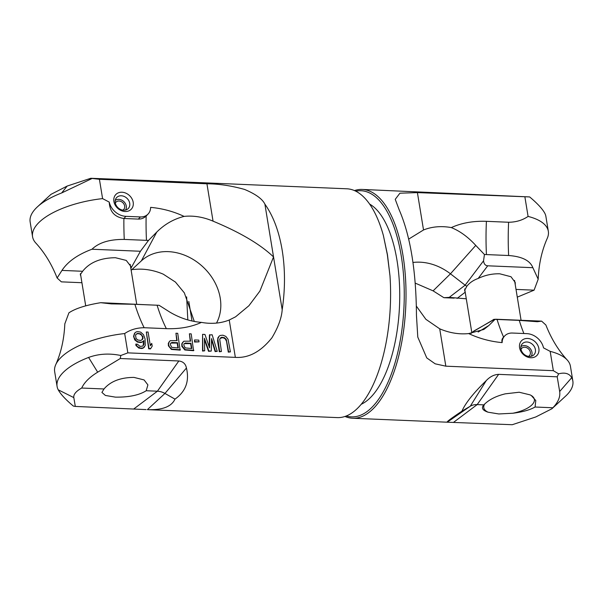 <?xml version="1.0" encoding="UTF-8"?>
<svg xmlns="http://www.w3.org/2000/svg" width="603" height="603" viewBox="0 0 603 603"><rect width="100%" height="100%" fill="white"/><g stroke="black" fill="none" stroke-linecap="round" stroke-linejoin="round"><path stroke-width="0.9" d="M475.759 245.406L450.456 273.815L465.139 285.189L483.553 260.798L484.428 254.496L475.759 245.406C468.011 236.949 459.863 231.009 451.308 227.587C461.483 222.959 473.182 220.871 486.41 221.324L508.608 222.251C515.987 222.19 522.477 220.246 528.085 216.424A66.571 26.547 -9.3 0 1 548.331 231.318L545.911 216.545A66.571 26.547 170.7 0 0 544.78 213.191C542.361 208.789 537.318 203.369 529.653 196.932L417.404 192.606L399.91 193.194L395.236 199.344L399.156 209.754C410.394 235.705 416.16 270.92 416.454 315.384L417.789 337.107L426.758 357.911L435.155 363.813L445.828 366.179L553.343 370.679L558.619 373.83L557.202 376.807L498.628 374.357C494.143 374.576 490.028 376.649 486.282 380.576C473.498 393.013 465.388 403.203 461.951 411.14C451.127 418.399 446.212 422.085 447.222 422.198L352.657 418.248A114.51 48.391 -87.6 0 0 374.41 407.47A114.51 48.391 -87.6 0 0 405.623 279.98A114.51 48.391 -87.6 0 0 362.23 189.432A114.51 48.391 -87.6 0 0 354.451 190.578M408.638 239.135L423.525 229.969L417.404 192.606M529.653 196.932L362.23 189.432M557.202 376.807L559.667 391.52C560.473 396.774 558.212 402.186 552.876 407.764L551.881 408.774L535.803 416.952L512.249 424.716L447.222 422.198L470.257 406.226L461.951 411.14M344.999 416.462A114.51 48.391 -87.6 0 0 352.657 418.248M528.085 216.424L524.919 197.106M548.331 231.318A66.571 26.547 -9.3 0 1 547.305 238.238C541.863 250.441 538.826 264.106 538.185 279.219L532.871 267.694C530.12 260.571 522.047 256.509 508.638 255.514L484.428 254.496M529.344 356.463A7.99 6.505 -136.8 0 1 521.874 351.617A7.99 6.505 -136.8 0 1 522.334 343.763A7.99 6.505 -136.8 0 1 526.977 341.999A7.99 6.505 43.2 0 1 534.446 346.846A7.99 6.505 43.2 0 1 533.987 354.7A7.99 6.505 43.2 0 1 529.344 356.463M531.009 395.349A25.628 10.221 -9.3 0 1 531.137 395.417A25.628 10.221 -9.3 0 1 534.371 399.397A25.628 10.221 -9.3 0 1 512.821 413.243L498.809 413.96L488.083 412.203A25.628 10.221 -9.3 0 1 483.779 407.681A25.628 10.221 -9.3 0 1 484.774 403.927M483.659 405.08L483.847 404.877C488.709 399.797 495.87 396.111 505.329 393.827L519.191 392.236L530.067 394.867L531.273 395.493L535.781 400.543L535.087 407.017L552.876 407.764M486.282 380.576L470.257 406.226A15.979 13.002 43.2 0 1 477.177 404.59L483.847 404.877C481.081 407.922 482.49 410.364 488.083 412.203M559.667 391.52L571.712 377.682C569.33 373.483 564.966 372.202 558.619 373.83M571.712 377.682A66.571 26.547 -9.3 0 1 572.85 381.028L570.43 366.255A66.571 26.547 170.7 0 0 567.25 360.029A66.571 26.547 170.7 0 0 550.177 351.361L553.343 370.679M572.85 381.028A66.571 26.547 -9.3 0 1 565.569 396.163L552.009 408.653M512.821 413.243C522.462 412.037 529.886 409.965 535.087 407.017M530.798 357.745A10.65 8.668 43.2 0 0 538.863 348.504A10.65 8.668 43.2 0 0 527.64 338.464A10.65 8.668 43.2 0 0 519.575 347.697A10.65 8.668 43.2 0 0 530.798 357.745M567.25 360.029C558.408 350.418 551.285 338.743 545.873 325.002L541.622 321.143L496.465 319.258C494.061 319.273 492.975 319.462 493.216 319.824L495.055 319.364L488.875 325.492L483.87 329.442L468.667 333.572A59.177 48.165 -136.8 0 1 439.715 328.816L445.828 366.179M468.667 333.572C479.204 338.509 490.36 341.524 502.141 342.61A13.311 10.839 43.2 0 1 504.651 335.977A13.311 10.839 43.2 0 1 512.384 333.037L526.849 333.64A15.979 13.002 43.2 0 1 543.529 347.878L550.177 351.361M416.364 306.12L425.876 319.311L439.715 328.816M465.147 291.837L464.589 290.488L466.82 286.282L465.139 285.189L449.212 297.385L443.891 297.694L433.105 290.857L450.456 273.815A49.265 40.1 43.2 0 0 412.897 262.478M451.308 227.587A59.177 48.165 43.2 0 0 423.525 229.969M433.105 290.857L415.181 283.093M483.553 260.798C483.9 263.941 485.294 265.606 487.714 265.802L532.871 267.694M466.82 286.282C469.541 282.807 473.317 280.199 478.164 278.458L487.714 265.802M515.256 284.722L515.226 282.498L510.99 276.732L499.797 273.807C492.38 273.581 485.174 275.126 478.164 278.458M516.025 289.417L534.085 290.171L538.185 279.219M534.085 290.171L517.291 297.143M449.212 297.385L466.292 298.802M454.119 298.123L443.891 297.694M523.886 333.519A149.122 63.021 92.4 0 1 519.258 320.381L537.318 321.716L541.622 321.143M471.026 333.451L473.943 330.972L493.473 319.884M519.258 320.381L495.055 319.364M503.603 337.13C502.013 338.615 501.53 340.439 502.141 342.61M346.318 415.972A113.176 47.833 -87.6 0 0 373.008 406.218A113.176 47.833 -87.6 0 0 403.452 274.199A113.176 47.833 -87.6 0 0 355.732 191.174M104.002 388.973L101.915 392.425L105.412 395.455L115.414 397.136C128.936 397.309 139.195 395.176 146.205 390.736L147.901 384.895L144.087 379.928L133.941 377.395C120.464 377.493 110.485 381.352 104.002 388.973L81.699 388.038C75.978 391.272 73.347 394.468 73.815 397.611L58.22 389.809A66.571 26.547 -9.3 0 1 57.089 386.455A66.571 26.547 -9.3 0 1 88.588 357.451C98.583 353.78 109.324 353.124 120.796 355.499L127.844 352.868L235.351 357.368C248.624 358.257 260.813 351.73 271.938 337.778C278.209 327.263 281.624 317.924 282.189 309.761C285.242 289.071 285.242 269.24 282.189 250.275C279.038 231.371 273.272 215.995 264.89 204.138C262.403 198.982 255.634 194.083 244.599 189.44C231.228 185.709 218.67 183.825 206.935 183.794L99.42 179.295L90.752 178.284L155.778 180.802M130.851 268.41L140.431 251.263L148.489 240.431L156.78 232.057C164.611 224.248 173.717 219.032 184.096 216.402A59.177 48.165 -136.8 0 1 213.047 221.158C240.296 232.487 260.458 244.419 273.536 256.946L259.908 291.053L248.918 305.729L235.585 316.809L229.238 320.005L235.351 357.368M146.205 390.736L157.398 391.204A15.979 13.002 -136.8 0 1 164.951 393.45L186.433 368.026C189.568 381.126 185.754 391.498 174.983 399.126C171.493 406.693 162.29 410.198 147.373 409.648L337.22 417.6A114.51 48.391 92.4 0 0 389.968 275.714L387.458 254.768L383.38 235.494L387.345 254.677L389.968 275.714M73.815 397.611L75.307 406.422L146.077 409.603M75.307 406.422L73.347 406.068C65.682 399.631 60.639 394.211 58.22 389.809M120.796 355.499L120.268 358.521L178.842 360.971C183.101 361.521 185.626 363.873 186.433 368.026M147.373 409.648L164.951 393.45L174.983 399.126M144.147 327.723A149.122 63.021 92.4 0 1 134.891 304.289L159.109 305.306L169.895 312.143C179.98 318.098 190.503 321.512 201.455 322.386C191.279 327.014 179.581 329.102 166.353 328.65L144.147 327.723C136.775 327.783 130.286 329.728 124.678 333.549L127.844 352.868M124.678 333.549A66.571 26.547 170.7 0 0 55.695 364.762A66.571 26.547 170.7 0 0 54.669 371.682L57.089 386.455M187.819 319.907L186.636 296.887M155.657 180.787L346.8 188.792A114.51 48.391 92.4 0 1 383.38 235.494M50.991 194.347L67.197 186.048L90.752 178.284M67.197 186.048L61.649 192.968L91.829 178.609M130.941 268.049L130.866 266.413L126.238 260.413L115.429 257.715C100.595 257.873 89.659 262.395 82.634 271.275L61.966 270.408L57.127 277.998C51.715 264.257 44.592 252.582 35.75 242.971A66.571 26.547 -9.3 0 1 32.57 236.745A66.571 26.547 -9.3 0 1 102.585 198.613L99.42 179.295M61.649 192.968A66.571 26.547 170.7 0 0 37.431 206.837A66.571 26.547 170.7 0 0 30.15 221.972L32.57 236.745M82.634 271.275L80.267 274.697L80.787 275.767M149.996 304.922L100.739 302.691C86.041 305.088 75.435 308.472 68.915 312.829L64.815 323.879M81.699 388.038C84.352 382.347 89.681 377.063 97.678 372.179L120.268 358.521M134.891 304.289L111.269 303.882L100.739 302.691M216.5 323.08A49.265 40.1 43.2 0 0 216.741 322.613A49.265 40.1 43.2 0 0 203.068 266.993A49.265 40.1 43.2 0 0 146.687 256.87A49.265 40.1 43.2 0 0 141.358 260.873L131.16 270.295M194.287 321.414L184.352 292.885L175.458 282.083L163.285 274.184A59.177 48.165 -136.8 0 0 134.333 269.428L131.974 269.549M201.455 322.386A59.177 48.165 43.2 0 0 229.238 320.005M61.966 270.408C67.762 261.596 77.764 254.541 91.98 249.235L140.431 251.263M81.925 282.717L61.378 281.857L57.127 277.998M123.668 210.228A7.99 6.505 43.2 0 0 128.311 208.465A7.99 6.505 43.2 0 0 128.771 200.611A7.99 6.505 43.2 0 0 121.301 195.771A7.99 6.505 43.2 0 0 116.658 197.535A7.99 6.505 43.2 0 0 116.198 205.389A7.99 6.505 43.2 0 0 123.668 210.228M125.123 211.51A10.65 8.668 -136.8 0 1 113.899 201.47A10.65 8.668 -136.8 0 1 121.964 192.229A10.65 8.668 -136.8 0 1 133.188 202.276A10.65 8.668 -136.8 0 1 125.123 211.51M184.096 216.402C173.558 211.465 162.403 208.45 150.622 207.364A13.311 10.839 43.2 0 1 148.112 213.997A13.311 10.839 43.2 0 1 140.378 216.937L138.351 219.093L123.886 218.49A149.122 63.021 -87.6 0 0 124.271 239.429L148.489 240.431M102.585 198.613L109.233 202.095A15.979 13.002 43.2 0 0 125.906 216.334L140.378 216.937M138.351 219.093C141.306 219.168 143.898 218.158 146.137 216.07L148.112 213.997M109.233 202.095C109.716 211.615 114.6 217.08 123.886 218.49L125.906 216.334M124.271 239.429C109.738 239.255 98.982 242.519 91.98 249.235M184.209 343.642L190.631 343.604L191.437 348.511M170.739 343.084L177.169 343.047L177.968 347.954M135.946 334.454L137.296 333.715L139.391 333.798L141.358 334.929L142.602 337.069L142.285 339.662M220.103 338.328L222.944 337.642L225.213 338.788L226.517 341.275L228.296 352.152L230.406 351.888L228.04 339.248L225.786 336.368L222.922 335.2L220.283 335.441L219.198 336.09L217.864 338.826L219.635 351.436L221.429 351.511L219.718 339.248L220.924 337.559L222.07 337.258L224.52 337.71L226.306 339.527L228.612 351.813L230.406 351.888M219.198 336.09L217.917 337.786L217.532 340.906L219.319 351.775L221.429 351.511M209.754 334.65L209.543 347.878L204.96 334.454L202.57 334.348L202.872 350.735L204.673 350.81L204.394 338.26L208.857 350.984L211.254 351.089L211.578 338.562L215.444 351.263L217.238 351.338L212.143 334.755L209.437 334.989L209.241 347.004M202.57 334.348L202.555 351.074L204.673 350.81M204.425 339.587L208.54 351.323L211.254 351.089M211.547 339.836L215.128 351.602L217.238 351.338M194.565 339.941L194.535 342.029L199.043 341.863L198.756 340.115L194.565 339.941L194.852 341.69L199.043 341.863M182.754 342.233L181.767 343.936L181.872 346.378L184.842 349.981L193.578 350.697L191.196 333.874L189.402 333.798L190.608 341.162L183.779 341.23L182.091 343.597L182.189 346.039L185.159 349.642L193.895 350.358M189.402 333.798L190.231 341.147M169.292 341.667L168.305 343.371L168.403 345.813L171.373 349.423L180.109 350.132L177.727 333.308L175.933 333.233L177.139 340.605L170.31 340.665L169.292 341.667L168.493 344.072L169.194 346.537L171.689 349.084L180.425 349.793M175.933 333.233L176.762 340.589M146.303 331.997L148.685 348.82L150.479 348.896L152.197 346.175L151.737 343.371L150.343 345.753L148.097 332.072L146.303 331.997L149.001 348.481L150.803 348.557M151.737 343.371L150.313 345.587M134.861 332.909L133.881 336.007L134.168 337.755L136.127 340.627L137.793 341.743L140.846 342.218L142.285 341.931L143.853 340.605L143.883 344.434L142.677 346.122L140.039 346.363L137.303 344.162L135.803 344.094L137.401 346.604L140.627 348.127L143.258 347.893L145.255 345.534L145.059 338.909L143.469 334.665L140.672 332.11L137.627 331.635L136.188 331.921L134.544 333.248L133.565 336.346L134.74 339.873L137.476 342.082L140.529 342.557L141.969 342.27L143.529 340.936L143.182 345.692M135.803 344.094L135.954 345.496L138.75 348.052L141.501 348.519L142.941 348.233L144.584 346.898M185.264 343.032L190.955 343.273L191.814 348.534L185.174 347.901L183.817 345.059L183.938 344.019L184.948 343.371M171.795 342.466L177.486 342.708L178.345 347.969L171.704 347.343L170.347 344.494L170.476 343.454L171.478 342.805M136.082 338.532L135.562 335.381L135.992 334.348L137.612 333.376L140.665 333.851L142.919 336.73L142.964 338.826L140.861 340.476L137.808 340.002L136.082 338.532M521.007 349.333A5.329 4.334 -136.8 0 1 521.633 348.406A5.329 4.334 -136.8 0 1 528.484 348.888A5.329 4.334 -136.8 0 1 529.396 355.695A5.329 4.334 -136.8 0 1 528.514 356.381M531.228 356.283A7.13 5.804 43.2 0 0 531.823 354.986A7.13 5.804 43.2 0 0 529.487 347.818A7.13 5.804 43.2 0 0 522.183 345.941A7.13 5.804 43.2 0 0 520.932 346.619M115.324 203.098A5.329 4.334 -136.8 0 1 115.949 202.178A5.329 4.334 -136.8 0 1 122.801 202.661A5.329 4.334 -136.8 0 1 123.721 209.467A5.329 4.334 -136.8 0 1 122.839 210.146M125.552 210.048A7.13 5.804 43.2 0 0 126.148 208.751A7.13 5.804 43.2 0 0 123.811 201.583A7.13 5.804 43.2 0 0 116.507 199.706A7.13 5.804 43.2 0 0 115.256 200.384M369.609 204.07A102.525 43.326 92.4 0 1 399.525 305.6A102.525 43.326 92.4 0 1 361.227 404.281M453.667 422.266L477.177 404.59L498.628 374.357M488.875 325.492L478.149 332.042M486.41 221.324A149.122 63.021 -87.6 0 0 486.44 254.587M465.207 292.214L457.104 298.417M508.608 222.251A149.122 63.021 -87.6 0 0 508.638 255.514M493.216 319.824L472.782 331.838M503.588 337.107A149.122 63.021 92.4 0 1 497.06 319.454M264.89 204.138L282.189 309.761M133.889 408.879L157.398 391.204L178.842 360.971M192.01 320.954L188.822 301.492M97.678 372.179L88.588 357.451M156.78 232.057L141.358 260.873M213.047 221.158L206.935 183.794M146.137 216.07A149.122 63.021 -87.6 0 0 146.469 240.356M166.353 328.65A149.122 63.021 92.4 0 1 157.097 305.224M503.226 337.484L504.651 335.977M55.695 364.762C61.137 352.559 64.174 338.894 64.815 323.781M51.119 194.234L37.431 206.837M464.672 288.927L471.84 332.705M514.547 280.418L521.075 320.283M85.709 305.857L80.425 273.566M136.708 304.198L130.18 264.34M522.183 345.941L520.977 346.386M531.823 354.986L531.454 356.222M116.507 199.706L115.301 200.158M126.148 208.751L125.778 209.987"/></g></svg>
